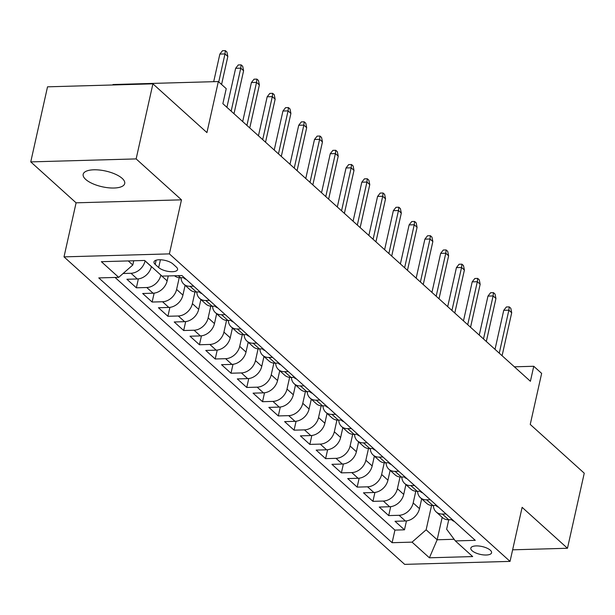 <?xml version="1.0" encoding="UTF-8"?>
<svg xmlns="http://www.w3.org/2000/svg" width="615" height="615" viewBox="0 0 615 615"><rect width="100%" height="100%" fill="white"/><g stroke="black" fill="none" stroke-linecap="round" stroke-linejoin="round"><path stroke-width="0.92" d="M122.177 178.388A21.271 8.049 -167.4 0 0 99.592 170.04A21.271 8.049 -167.4 0 0 83.179 174.268A21.271 8.049 -167.4 0 0 85.716 179.426A21.271 8.049 -167.4 0 0 108.302 187.775A21.271 8.049 -167.4 0 0 124.707 183.547A21.271 8.049 -167.4 0 0 122.177 178.388M490.309 550.202A10.639 4.028 -167.4 0 0 479.016 546.028A10.639 4.028 -167.4 0 0 470.813 548.142A10.639 4.028 -167.4 0 0 472.082 550.717A10.639 4.028 -167.4 0 0 483.375 554.891A10.639 4.028 -167.4 0 0 491.577 552.777A10.639 4.028 -167.4 0 0 490.309 550.202M64.006 256.87L404.662 564.37L510.043 561.387L169.394 253.887L64.006 256.87L76.091 202.819L181.479 199.837L136.138 158.908L30.75 161.891L76.091 202.819M30.75 161.891L47.532 86.823L152.912 83.84L206.932 132.594L218.34 81.549L112.96 84.532L112.86 84.97M512.633 549.818L567.468 548.265L584.25 473.196L530.238 424.435L541.646 373.39L533.759 366.271L514.378 366.817M136.138 158.908L152.912 83.84M151.398 266.549L151.382 266.633A13.299 10.224 132.1 0 1 137.299 278.972L126.905 279.264L136.369 287.805L138.36 278.887M168.249 275.943L167.149 280.871A13.299 10.224 -47.9 0 1 153.074 293.209L142.68 293.501L152.136 302.042L154.134 293.124M185.115 285.299L182.924 295.108A13.299 10.224 -47.9 0 1 168.841 307.446L158.447 307.738L167.91 316.279L169.901 307.362M200.882 299.536L198.691 309.345A13.299 10.224 -47.9 0 1 184.615 321.676L174.222 321.976L183.677 330.516L185.676 321.599M216.657 313.773L214.466 323.582A13.299 10.224 -47.9 0 1 200.382 335.913L189.989 336.213L199.452 344.754L201.443 335.836M232.424 328.01L230.233 337.82A13.299 10.224 -47.9 0 1 216.157 350.15L205.764 350.442L215.219 358.991L217.218 350.073M248.199 342.248L246.008 352.057A13.299 10.224 -47.9 0 1 231.924 364.388L221.531 364.68L230.994 373.22L232.985 364.311M263.966 356.485L261.775 366.286A13.299 10.224 -47.9 0 1 247.699 378.625L237.305 378.917L246.761 387.458L248.76 378.54M279.74 370.722L277.55 380.524A13.299 10.224 -47.9 0 1 263.466 392.862L253.073 393.154L262.536 401.695L264.527 392.777M295.507 384.952L293.317 394.761A13.299 10.224 -47.9 0 1 279.241 407.099L268.847 407.391L278.303 415.932L280.302 407.015M311.282 399.189L309.091 408.998A13.299 10.224 -47.9 0 1 295.008 421.329L284.614 421.629L294.078 430.169L296.069 421.252M327.049 413.426L324.858 423.235A13.299 10.224 -47.9 0 1 310.783 435.566L300.389 435.866L309.845 444.407L311.843 435.489M342.824 427.663L340.633 437.473A13.299 10.224 -47.9 0 1 326.55 449.803L316.156 450.095L325.619 458.636L327.611 449.726M358.591 441.901L356.4 451.71A13.299 10.224 -47.9 0 1 342.324 464.041L331.931 464.333L341.387 472.874L343.385 463.956M374.366 456.138L372.175 465.939A13.299 10.224 -47.9 0 1 358.091 478.278L347.698 478.57L357.161 487.111L359.152 478.193M390.133 470.375L387.942 480.177A13.299 10.224 -47.9 0 1 373.866 492.515L363.473 492.807L372.928 501.348L374.927 492.43M405.908 484.605L403.717 494.414A13.299 10.224 -47.9 0 1 389.633 506.745L379.24 507.044L388.703 515.585L390.694 506.668M218.34 81.549L226.228 88.668L222.868 103.681L530.407 381.285L533.759 366.271M155.211 264.419L158.685 267.556A10.301 3.898 -167.4 0 0 169.625 271.599A10.301 3.898 -167.4 0 0 177.566 269.555A10.301 3.898 -167.4 0 0 176.344 267.056L172.869 263.92A10.301 3.898 -167.4 0 0 161.929 259.876A10.301 3.898 -167.4 0 0 153.988 261.921A10.301 3.898 -167.4 0 0 155.211 264.419L156.156 260.183M448.75 519.76L446.636 529.223L455.346 540.916L475.28 540.347L181.94 275.558L162.006 276.12L144.656 260.46L101.367 261.69L118.71 277.35L98.777 277.911L392.116 542.699L412.05 542.138L426.126 529.807L437.165 539.77L454.131 539.286M455.346 540.916L472.689 556.575L429.401 557.797L412.05 542.138M415.794 491.239L413.18 502.955A13.299 10.224 132.1 0 1 399.097 515.293L388.703 515.585M421.675 498.842L419.484 508.651L413.18 502.955M400.027 477.002L397.405 488.717A13.299 10.224 132.1 0 1 383.329 501.056L372.928 501.348M384.252 462.764L381.638 474.48A13.299 10.224 132.1 0 1 367.555 486.819L357.161 487.111M368.485 448.527L365.864 460.251A13.299 10.224 132.1 0 1 351.788 472.581L341.387 472.874M352.71 434.29L350.096 446.013A13.299 10.224 132.1 0 1 336.013 458.344L325.619 458.636M336.943 420.06L334.322 431.776A13.299 10.224 132.1 0 1 320.246 444.107L309.845 444.407M321.168 405.823L318.555 417.539A13.299 10.224 132.1 0 1 304.471 429.87L294.078 430.169M305.401 391.586L302.78 403.302A13.299 10.224 132.1 0 1 288.704 415.64L278.303 415.932M289.627 377.349L287.013 389.064A13.299 10.224 132.1 0 1 272.929 401.403L262.536 401.695M273.86 363.111L271.238 374.835A13.299 10.224 132.1 0 1 257.162 387.166L246.761 387.458M258.085 348.874L255.471 360.598A13.299 10.224 132.1 0 1 241.388 372.928L230.994 373.22M242.318 334.637L239.696 346.36A13.299 10.224 132.1 0 1 225.62 358.691L215.219 358.991M226.543 320.407L223.929 332.123A13.299 10.224 132.1 0 1 209.846 344.454L199.452 344.754M210.776 306.17L208.154 317.886A13.299 10.224 132.1 0 1 194.079 330.224L183.677 330.516M195.001 291.933L192.387 303.649A13.299 10.224 132.1 0 1 178.304 315.987L167.91 316.279M179.234 277.696L176.613 289.411A13.299 10.224 132.1 0 1 162.537 301.75L152.136 302.042M160.861 275.089L160.846 275.182A13.299 10.224 132.1 0 1 146.762 287.512L136.369 287.805M145.094 260.852L145.071 260.945A13.299 10.224 132.1 0 1 130.995 273.275L123.1 273.498M115.051 277.45L394.93 530.092L404.47 529.823L406.469 520.905M419.484 508.651A13.299 10.224 -47.9 0 1 405.408 520.982L395.015 521.282L404.47 529.823M184.254 277.642L180.595 277.749A13.299 10.224 132.1 0 1 174.552 275.766M193.717 286.183L190.058 286.29A13.299 10.224 132.1 0 1 183.831 284.145A13.299 10.224 132.1 0 1 181.041 277.734M183.831 284.145L190.143 289.842A13.299 10.224 -47.9 0 0 196.37 291.979L200.021 291.879M209.484 300.42L205.825 300.52A13.299 10.224 132.1 0 1 199.606 298.383A13.299 10.224 132.1 0 1 196.815 291.971M199.606 298.383L205.91 304.079A13.299 10.224 -47.9 0 0 212.137 306.216L215.796 306.116M225.259 314.657L221.6 314.757A13.299 10.224 132.1 0 1 215.373 312.62A13.299 10.224 132.1 0 1 212.582 306.209M215.373 312.62L221.684 318.316A13.299 10.224 -47.9 0 0 227.911 320.453L231.563 320.354M241.026 328.894L237.367 328.994A13.299 10.224 132.1 0 1 231.148 326.857A13.299 10.224 132.1 0 1 228.357 320.438M231.148 326.857L237.452 332.546A13.299 10.224 -47.9 0 0 243.678 334.691L247.338 334.583M256.801 343.132L253.142 343.232A13.299 10.224 132.1 0 1 246.915 341.087A13.299 10.224 132.1 0 1 244.124 334.675M246.915 341.087L253.226 346.783A13.299 10.224 -47.9 0 0 259.453 348.928L263.105 348.82M272.568 357.361L268.909 357.469A13.299 10.224 132.1 0 1 262.69 355.324A13.299 10.224 132.1 0 1 259.899 348.913M262.69 355.324L268.993 361.02A13.299 10.224 -47.9 0 0 275.22 363.165L278.879 363.058M288.343 371.598L284.684 371.706A13.299 10.224 132.1 0 1 278.457 369.561A13.299 10.224 132.1 0 1 275.666 363.15M278.457 369.561L284.768 375.258A13.299 10.224 -47.9 0 0 290.995 377.395L294.647 377.295M304.11 385.836L300.451 385.943A13.299 10.224 132.1 0 1 294.231 383.798A13.299 10.224 132.1 0 1 291.441 377.387M294.231 383.798L300.535 389.495A13.299 10.224 -47.9 0 0 306.762 391.632L310.421 391.532M319.885 400.073L316.225 400.173A13.299 10.224 132.1 0 1 309.998 398.036A13.299 10.224 132.1 0 1 307.208 391.624M309.998 398.036L316.31 403.732A13.299 10.224 -47.9 0 0 322.537 405.869L326.188 405.769M335.652 414.31L331.992 414.41A13.299 10.224 132.1 0 1 325.773 412.273A13.299 10.224 132.1 0 1 322.983 405.862M325.773 412.273L332.077 417.962A13.299 10.224 -47.9 0 0 338.304 420.107L341.963 420.007M351.426 428.547L347.767 428.647A13.299 10.224 132.1 0 1 341.54 426.51A13.299 10.224 132.1 0 1 338.75 420.091M341.54 426.51L347.852 432.199A13.299 10.224 -47.9 0 0 354.079 434.344L357.73 434.236M367.193 442.777L363.534 442.885A13.299 10.224 132.1 0 1 357.315 440.74A13.299 10.224 132.1 0 1 354.524 434.328M357.315 440.74L363.619 446.436A13.299 10.224 -47.9 0 0 369.846 448.581L373.505 448.473M382.968 457.014L379.309 457.122A13.299 10.224 132.1 0 1 373.082 454.977A13.299 10.224 132.1 0 1 370.292 448.566M373.082 454.977L379.394 460.673A13.299 10.224 -47.9 0 0 385.62 462.818L389.272 462.711M398.735 471.251L395.076 471.359A13.299 10.224 132.1 0 1 388.857 469.214A13.299 10.224 132.1 0 1 386.066 462.803M388.857 469.214L395.161 474.911A13.299 10.224 -47.9 0 0 401.387 477.048L405.047 476.948M414.51 485.489L410.851 485.596A13.299 10.224 132.1 0 1 404.624 483.452A13.299 10.224 132.1 0 1 401.833 477.04M404.624 483.452L410.935 489.148A13.299 10.224 -47.9 0 0 417.162 491.285L420.814 491.185M430.277 499.726L426.618 499.826A13.299 10.224 132.1 0 1 420.399 497.689A13.299 10.224 132.1 0 1 417.608 491.277M420.399 497.689L426.702 503.385A13.299 10.224 -47.9 0 0 432.929 505.522L436.589 505.422M446.052 513.963L442.393 514.063A13.299 10.224 132.1 0 1 436.166 511.926A13.299 10.224 132.1 0 1 433.375 505.507M436.166 511.926L442.477 517.615A13.299 10.224 -47.9 0 0 448.704 519.76L452.356 519.652M128.258 260.929L132.786 265.011L118.71 277.35M133.739 260.768L132.786 265.011M181.479 199.837L169.394 253.887M567.468 548.265L522.127 507.337L510.043 561.387M442.177 517.353L437.165 539.77L429.401 557.797M431.569 505.476L426.126 529.807M394.93 530.092L392.116 542.699M218.74 81.903L224.99 53.928L219.863 54.074L222.507 50.707L225.351 50.63L224.99 53.928L227.827 56.495L221.577 84.47M219.863 54.074L213.697 81.68M225.351 50.63L226.935 52.052L227.827 56.495M186.191 279.394A8.81 6.773 132.1 0 1 184.07 278.218L183.454 277.665M231.155 111.154L240.765 68.165L235.637 68.311L238.274 64.944L241.126 64.867L240.765 68.165L243.602 70.733L233.992 113.721M235.637 68.311L226.912 107.325M241.126 64.867L242.702 66.289L243.602 70.733M201.966 293.632A8.81 6.773 132.1 0 1 199.837 292.456L199.222 291.902M246.923 125.391L256.532 82.402L251.404 82.548L254.049 79.181L256.893 79.104L256.532 82.402L259.369 84.962L249.759 127.951M251.404 82.548L242.687 121.562M256.893 79.104L258.477 80.527L259.369 84.962M217.733 307.861A8.81 6.773 132.1 0 1 215.611 306.693L214.996 306.139M262.697 139.628L272.307 96.64L267.179 96.786L269.816 93.419L272.668 93.334L272.307 96.64L275.143 99.2L265.534 142.188M267.179 96.786L258.454 135.8M272.668 93.334L274.244 94.764L275.143 99.2M233.508 322.099A8.81 6.773 132.1 0 1 231.378 320.93L230.763 320.377M278.464 153.865L288.074 110.877L282.946 111.023L285.591 107.656L288.435 107.571L288.074 110.877L290.91 113.437L281.301 156.425M282.946 111.023L274.229 150.037M288.435 107.571L290.019 108.993L290.91 113.437M249.275 336.336A8.81 6.773 132.1 0 1 247.153 335.167L246.538 334.606M294.239 168.103L303.848 125.114L298.721 125.26L301.358 121.893L304.21 121.808L303.848 125.114L306.685 127.674L297.076 170.663M298.721 125.26L289.996 164.274M304.21 121.808L305.786 123.231L306.685 127.674M265.05 350.573A8.81 6.773 132.1 0 1 262.92 349.397L262.305 348.843M310.006 182.332L319.615 139.351L314.488 139.49L317.132 136.123L319.977 136.046L319.615 139.351L322.452 141.911L312.843 184.9M314.488 139.49L305.77 178.511M319.977 136.046L321.56 137.468L322.452 141.911M280.817 364.81A8.81 6.773 132.1 0 1 278.695 363.634L278.08 363.081M325.781 196.569L335.39 153.581L330.263 153.727L332.9 150.36L335.752 150.283L335.39 153.581L338.227 156.149L328.618 199.137M330.263 153.727L321.537 192.749M335.752 150.283L337.328 151.705L338.227 156.149M296.591 379.048A8.81 6.773 132.1 0 1 294.462 377.871L293.847 377.318M341.548 210.807L351.157 167.818L346.03 167.964L348.674 164.597L351.519 164.52L351.157 167.818L353.994 170.386L344.385 213.367M346.03 167.964L337.312 206.978M351.519 164.52L353.102 165.942L353.994 170.386M312.358 393.285A8.81 6.773 132.1 0 1 310.237 392.109L309.622 391.555M357.323 225.044L366.932 182.055L361.805 182.201L364.441 178.834L367.293 178.757L366.932 182.055L369.769 184.615L360.159 227.604M361.805 182.201L353.079 221.215M367.293 178.757L368.869 180.18L369.769 184.615M328.133 407.514A8.81 6.773 132.1 0 1 326.004 406.346L325.389 405.792M373.09 239.281L382.699 196.293L377.572 196.439L380.216 193.072L383.06 192.987L382.699 196.293L385.536 198.853L375.926 241.841M377.572 196.439L368.854 235.453M383.06 192.987L384.644 194.417L385.536 198.853M343.9 421.752A8.81 6.773 132.1 0 1 341.779 420.583L341.164 420.022M388.865 253.518L398.474 210.53L393.346 210.676L395.983 207.309L398.835 207.224L398.474 210.53L401.311 213.09L391.701 256.078M393.346 210.676L384.621 249.69M398.835 207.224L400.411 208.646L401.311 213.09M359.675 435.989A8.81 6.773 132.1 0 1 357.546 434.82L356.931 434.259M404.632 267.756L414.241 224.767L409.113 224.913L411.758 221.546L414.602 221.462L414.241 224.767L417.078 227.327L407.468 270.316M409.113 224.913L400.396 263.927M414.602 221.462L416.186 222.884L417.078 227.327M375.442 450.226A8.81 6.773 132.1 0 1 373.32 449.05L372.705 448.496M420.406 281.985L430.016 238.997L424.888 239.143L427.525 235.776L430.377 235.699L430.016 238.997L432.852 241.564L423.243 284.553M424.888 239.143L416.163 278.164M430.377 235.699L431.953 237.121L432.852 241.564M391.217 464.463A8.81 6.773 132.1 0 1 389.087 463.287L388.472 462.734M436.173 296.222L445.783 253.234L440.655 253.38L443.3 250.013L446.144 249.936L445.783 253.234L448.619 255.802L439.01 298.79M440.655 253.38L431.938 292.394M446.144 249.936L447.728 251.358L448.619 255.802M406.984 478.701A8.81 6.773 132.1 0 1 404.862 477.524L404.247 476.971M451.948 310.46L461.558 267.471L456.43 267.617L459.067 264.25L461.919 264.173L461.558 267.471L464.394 270.039L454.785 313.02M456.43 267.617L447.705 306.631M461.919 264.173L463.495 265.595L464.394 270.039M422.759 492.93A8.81 6.773 132.1 0 1 420.629 491.762L420.014 491.208M467.715 324.697L477.325 281.708L472.197 281.855L474.841 278.487L477.686 278.403L477.325 281.708L480.161 284.268L470.552 327.257M472.197 281.855L463.479 320.869M477.686 278.403L479.27 279.833L480.161 284.268M438.526 507.167A8.81 6.773 132.1 0 1 436.404 505.999L435.789 505.445M483.49 338.934L493.099 295.946L487.972 296.092L490.609 292.725L493.461 292.64L493.099 295.946L495.936 298.506L486.327 341.494M487.972 296.092L479.246 335.106M493.461 292.64L495.037 294.07L495.936 298.506M454.301 521.405A8.81 6.773 132.1 0 1 452.171 520.236L451.556 519.675M499.257 353.171L508.866 310.183L503.739 310.329L506.383 306.962L509.228 306.877L508.866 310.183L511.703 312.743L502.094 355.731M503.739 310.329L495.021 349.343M509.228 306.877L510.811 308.3L511.703 312.743M403.717 494.414L397.405 488.717M387.942 480.177L381.638 474.48M372.175 465.939L365.864 460.251M356.4 451.71L350.096 446.013M340.633 437.473L334.322 431.776M324.858 423.235L318.555 417.539M309.091 408.998L302.78 403.302M293.317 394.761L287.013 389.064M277.55 380.524L271.238 374.835M261.775 366.286L255.471 360.598M246.008 352.057L239.696 346.36M230.233 337.82L223.929 332.123M214.466 323.582L208.154 317.886M198.691 309.345L192.387 303.649M182.924 295.108L176.613 289.411M167.149 280.871L160.846 275.182M151.382 266.633L145.071 260.945M137.299 278.972L130.995 273.275M405.408 520.982L399.097 515.293M389.633 506.745L383.329 501.056M373.866 492.515L367.555 486.819M358.091 478.278L351.788 472.581M342.324 464.041L336.013 458.344M326.55 449.803L320.246 444.107M310.783 435.566L304.471 429.87M295.008 421.329L288.704 415.64M279.241 407.099L272.929 401.403M263.466 392.862L257.162 387.166M247.699 378.625L241.388 372.928M231.924 364.388L225.62 358.691M216.157 350.15L209.846 344.454M200.382 335.913L194.079 330.224M184.615 321.676L178.304 315.987M168.841 307.446L162.537 301.75M153.074 293.209L146.762 287.512M180.595 277.749L178.288 275.658M196.37 291.979L190.058 286.29M212.137 306.216L205.825 300.52M227.911 320.453L221.6 314.757M243.678 334.691L237.367 328.994M259.453 348.928L253.142 343.232M275.22 363.165L268.909 357.469M290.995 377.395L284.684 371.706M306.762 391.632L300.451 385.943M322.537 405.869L316.225 400.173M338.304 420.107L331.992 414.41M354.079 434.344L347.767 428.647M369.846 448.581L363.534 442.885M385.62 462.818L379.309 457.122M401.387 477.048L395.076 471.359M417.162 491.285L410.851 485.596M432.929 505.522L426.618 499.826M448.704 519.76L442.393 514.063M160.423 259.768L158.685 267.556"/></g></svg>
